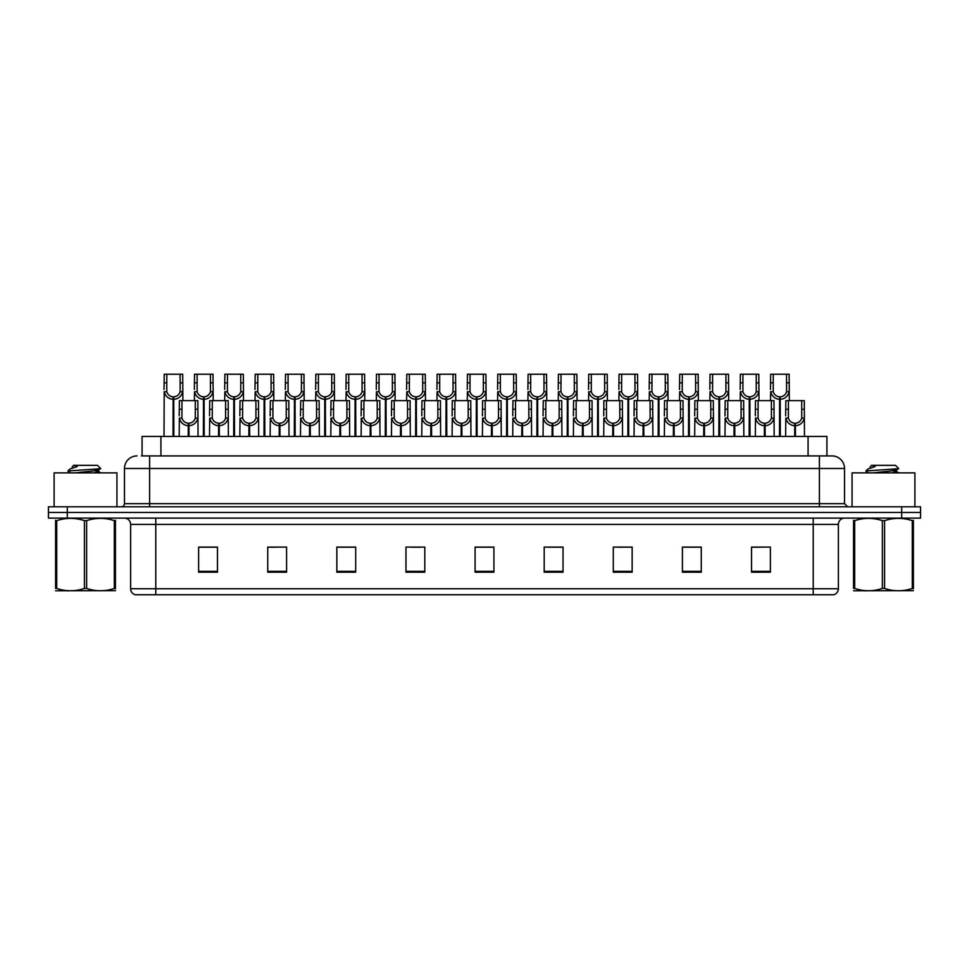 <?xml version="1.0" encoding="UTF-8"?>
<svg xmlns="http://www.w3.org/2000/svg" width="969" height="969" viewBox="0 0 969 969"><rect width="100%" height="100%" fill="white"/><g stroke="black" fill="none" stroke-linecap="round" stroke-linejoin="round"><path stroke-width="1.45" d="M142.08 455.914L142.08 436.438L826.92 436.438L826.92 455.914M838.367 588.74C838.197 591.744 836.683 593.755 833.837 594.772L813.233 594.772L813.233 588.74L838.367 588.74L838.367 524.399A6.286 6.286 0 0 1 844.653 518.112M813.233 594.772L135.163 594.772A6.286 6.286 0 0 1 130.633 588.74L130.633 524.399C130.258 520.583 128.162 518.488 124.347 518.112M67.297 506.799L920.55 506.799L920.55 512.456L48.45 512.456L48.45 518.112L67.297 518.112L67.297 512.456L48.45 512.456L48.45 506.799L67.297 506.799L67.297 512.456L920.55 512.456L920.55 518.112L67.297 518.112M770.379 572.207L770.379 547.085L751.532 547.085L751.532 572.207L770.379 572.207M701.265 572.207L701.265 547.085L682.418 547.085L682.418 572.207L701.265 572.207M632.151 572.207L632.151 547.085L613.304 547.085L613.304 572.207L632.151 572.207M563.037 572.207L563.037 547.085L544.19 547.085L544.19 572.207L563.037 572.207M217.468 572.207L217.468 547.085L198.621 547.085L198.621 572.207L217.468 572.207M286.582 572.207L286.582 547.085L267.735 547.085L267.735 572.207L286.582 572.207M355.696 572.207L355.696 547.085L336.849 547.085L336.849 572.207L355.696 572.207M424.81 572.207L424.81 547.085L405.963 547.085L405.963 572.207L424.81 572.207M493.924 572.207L493.924 547.085L475.076 547.085L475.076 572.207L493.924 572.207M623.576 547.206L617.847 547.206M699.388 547.206L693.647 547.206M684.223 547.206L701.265 547.206M751.532 547.206L769.459 547.085M760.035 547.206L754.294 547.206M411.328 547.206L420.752 547.206M350.681 547.206L344.94 547.206M267.735 547.206L284.292 547.085M274.869 547.206L269.14 547.206M214.222 547.206L208.492 547.206M199.069 547.206L217.468 547.206M562.941 547.206L557.199 547.206M547.776 547.206L563.037 547.206M487.128 547.206L481.387 547.206M493.924 547.206L475.076 547.206M355.696 547.206L336.849 547.206M632.151 547.206L613.341 547.085M141.789 455.914L831.765 455.914M141.51 455.914L149.614 455.914L149.614 468.475L124.48 468.475L124.48 503.662A3.137 3.137 0 0 1 121.331 506.799M137.041 455.914A12.561 12.561 0 0 0 124.48 468.475M831.959 455.914A12.561 12.561 0 0 1 844.52 468.475L844.52 503.662L847.669 506.799M188.204 436.438L188.313 423.247C185.091 422.908 182.959 421.2 181.942 418.123L181.966 400.621L197.846 400.621L198.039 436.438M188.204 425.754C183.516 425.221 180.573 422.678 179.362 418.123L179.192 436.438M179.192 415.871L179.386 400.621L181.966 400.621M188.919 436.438L188.919 423.247C192.141 422.908 194.272 421.2 195.29 418.123L195.266 400.621M188.919 423.247L189.028 436.438M188.313 423.247L188.313 436.438M198.039 415.871L197.87 418.123C196.659 422.678 193.715 425.221 189.028 425.754M173.039 436.438L173.148 396.854C169.926 396.515 167.807 394.807 166.777 391.73L166.813 374.228L182.693 374.228L182.875 400.621M173.039 399.361C168.364 398.828 165.408 396.285 164.197 391.73L164.027 436.438M164.027 389.477L164.221 374.228L166.813 374.228M173.754 436.438L173.754 396.854C176.988 396.515 179.108 394.807 180.137 391.73L180.101 374.228M173.754 396.854L173.863 436.438M173.148 396.854L173.148 436.438M182.875 389.477L182.705 391.73C181.494 396.285 178.55 398.828 173.863 399.361M116.934 506.799L116.934 472.872L54.107 472.872L54.107 506.799M115.444 590.666L55.596 590.775M115.444 588.873L115.444 588.462C115.444 591.502 115.444 591.502 115.444 588.462L114.33 588.462L114.33 520.656C105.136 517.616 95.907 517.616 86.629 520.656L84.412 520.656C75.219 517.616 65.977 517.616 56.711 520.656L55.596 520.656C55.596 517.616 55.596 517.616 55.596 520.656L55.596 520.244M86.629 520.656L86.629 588.462C95.822 591.502 105.064 591.502 114.33 588.462M86.629 588.462L84.412 588.462L84.412 520.656M115.444 520.244L115.444 520.656C115.444 517.616 115.444 517.616 115.444 520.656L114.33 520.656M70.664 472.872L67.963 471.237M75.097 472.872L92.14 471.067L98.584 469.929L100.74 468.584L97.494 465.338L73.547 465.338L72.469 466.598M100.703 468.693L68.424 470.934M67.963 470.922L70.119 468.911L77.181 466.598L75.122 466.598M115.444 520.656L115.444 588.462M56.711 520.656L56.711 588.462L55.596 588.462L55.596 520.656M56.711 588.462C65.904 591.502 75.134 591.502 84.412 588.462M55.596 588.462C55.596 591.502 55.596 591.502 55.596 588.462M98.584 469.929L98.753 471.733L94.962 470.74M93.836 472.872L98.753 471.733M70.119 468.911L77.181 466.598M914.893 506.799L914.893 472.872L852.066 472.872L852.066 506.799M913.404 590.666L853.556 590.775M913.404 588.873L913.404 588.462C913.404 591.502 913.404 591.502 913.404 588.462L912.289 588.462L912.289 520.656C903.096 517.616 893.866 517.616 884.588 520.656L882.371 520.656C873.178 517.616 863.936 517.616 854.67 520.656L853.556 520.656C853.556 517.616 853.556 517.616 853.556 520.656L853.556 520.244M884.588 520.656L884.588 588.462C893.781 591.502 903.023 591.502 912.289 588.462M884.588 588.462L882.371 588.462L882.371 520.656M913.404 520.244L913.404 520.656C913.404 517.616 913.404 517.616 913.404 520.656L912.289 520.656M868.624 472.872L865.923 471.237M873.057 472.872L890.099 471.067L896.543 469.929L898.699 468.584L895.453 465.338L871.506 465.338L870.428 466.598M898.663 468.693L866.383 470.934M865.923 470.922L868.079 468.911L875.14 466.598L873.081 466.598M913.404 520.656L913.404 588.462M854.67 520.656L854.67 588.462L853.556 588.462L853.556 520.656M854.67 588.462C863.864 591.502 873.093 591.502 882.371 588.462M853.556 588.462C853.556 591.502 853.556 591.502 853.556 588.462M896.543 469.929L896.713 471.733L892.921 470.74M891.795 472.872L896.713 471.733M868.079 468.911L875.14 466.598M218.534 436.438L218.643 423.247C215.409 422.908 213.289 421.2 212.259 418.123L212.296 400.621L228.175 400.621L228.369 436.438M218.534 425.754C213.846 425.221 210.891 422.678 209.679 418.123L209.51 436.438M209.51 415.871L209.704 400.621L212.296 400.621M219.236 436.438L219.236 423.247C222.47 422.908 224.59 421.2 225.62 418.123L225.583 400.621M219.236 423.247L219.345 436.438M218.643 423.247L218.643 436.438M228.369 415.871L228.187 418.123C226.976 422.678 224.033 425.221 219.345 425.754M248.851 436.438L248.96 423.247C245.738 422.908 243.607 421.2 242.589 418.123L242.613 400.621L258.493 400.621L258.687 436.438M248.851 425.754C244.164 425.221 241.22 422.678 240.009 418.123L239.84 436.438M239.84 415.871L240.033 400.621L242.613 400.621M249.566 436.438L249.566 423.247C252.788 422.908 254.92 421.2 255.937 418.123L255.913 400.621M249.566 423.247L249.675 436.438M248.96 423.247L248.96 436.438M258.687 415.871L258.517 418.123C257.306 422.678 254.362 425.221 249.675 425.754M279.169 436.438L279.278 423.247C276.056 422.908 273.936 421.2 272.907 418.123L272.943 400.621L288.823 400.621L289.004 436.438M279.169 425.754C274.493 425.221 271.538 422.678 270.327 418.123L270.157 436.438M270.157 415.871L270.351 400.621L272.943 400.621M279.884 436.438L279.884 423.247C283.105 422.908 285.237 421.2 286.255 418.123L286.23 400.621M279.884 423.247L279.993 436.438M279.278 423.247L279.278 436.438M289.004 415.871L288.835 418.123C287.623 422.678 284.68 425.221 279.993 425.754M309.499 436.438L309.608 423.247C306.374 422.908 304.254 421.2 303.224 418.123L303.261 400.621L319.14 400.621L319.334 436.438M309.499 425.754C304.811 425.221 301.868 422.678 300.656 418.123L300.487 436.438M300.487 415.871L300.669 400.621L303.261 400.621M310.213 436.438L310.213 423.247C313.435 422.908 315.555 421.2 316.584 418.123L316.548 400.621M310.213 423.247L310.322 436.438M309.608 423.247L309.608 436.438M319.334 415.871L319.164 418.123C317.953 422.678 314.998 425.221 310.322 425.754M203.369 436.438L203.478 396.854C200.256 396.515 198.124 394.807 197.107 391.73L197.131 374.228L213.01 374.228L213.204 400.621M203.369 399.361C198.681 398.828 195.738 396.285 194.527 391.73L194.357 400.621M194.357 389.477L194.551 374.228L197.131 374.228M204.084 436.438L204.084 396.854C207.305 396.515 209.425 394.807 210.455 391.73L210.43 374.228M204.084 396.854L204.193 436.438M203.478 396.854L203.478 436.438M213.204 389.477L213.035 391.73C211.823 396.285 208.868 398.828 204.193 399.361M233.686 436.438L233.795 396.854C230.574 396.515 228.454 394.807 227.424 391.73L227.449 374.228L243.328 374.228L243.522 400.621M233.686 399.361C229.011 398.828 226.056 396.285 224.844 391.73L224.675 400.621M224.675 389.477L224.869 374.228L227.449 374.228M234.401 436.438L234.401 396.854C237.623 396.515 239.755 394.807 240.772 391.73L240.748 374.228M234.401 396.854L234.51 436.438M233.795 396.854L233.795 436.438M243.522 389.477L243.352 391.73C242.141 396.285 239.198 398.828 234.51 399.361M264.016 436.438L264.125 396.854C260.891 396.515 258.771 394.807 257.742 391.73L257.778 374.228L273.658 374.228L273.852 400.621M264.016 399.361C259.329 398.828 256.385 396.285 255.174 391.73L254.992 400.621M254.992 389.477L255.186 374.228L257.778 374.228M264.719 436.438L264.719 396.854C267.953 396.515 270.072 394.807 271.102 391.73L271.066 374.228M264.719 396.854L264.84 436.438M264.125 396.854L264.125 436.438M273.852 389.477L273.682 391.73C272.471 396.285 269.515 398.828 264.84 399.361M294.334 436.438L294.443 396.854C291.221 396.515 289.089 394.807 288.072 391.73L288.096 374.228L303.975 374.228L304.169 400.621M294.334 399.361C289.646 398.828 286.703 396.285 285.492 391.73L285.322 400.621M285.322 389.477L285.516 374.228L288.096 374.228M295.048 436.438L295.048 396.854C298.27 396.515 300.402 394.807 301.42 391.73L301.395 374.228M295.048 396.854L295.157 436.438M294.443 396.854L294.443 436.438M304.169 389.477L304 391.73C302.788 396.285 299.845 398.828 295.157 399.361M339.816 436.438L339.925 423.247C336.703 422.908 334.571 421.2 333.554 418.123L333.578 400.621L349.458 400.621L349.652 436.438M339.816 425.754C335.129 425.221 332.185 422.678 330.974 418.123L330.804 436.438M330.804 415.871L330.998 400.621L333.578 400.621M340.531 436.438L340.531 423.247C343.753 422.908 345.885 421.2 346.902 418.123L346.878 400.621M340.531 423.247L340.64 436.438M339.925 423.247L339.925 436.438M349.652 415.871L349.482 418.123C348.271 422.678 345.327 425.221 340.64 425.754M370.146 436.438L370.255 423.247C367.021 422.908 364.901 421.2 363.872 418.123L363.908 400.621L379.787 400.621L379.981 436.438M370.146 425.754C365.458 425.221 362.515 422.678 361.292 418.123L361.122 436.438M361.122 415.871L361.316 400.621L363.908 400.621M370.848 436.438L370.848 423.247C374.082 422.908 376.202 421.2 377.232 418.123L377.195 400.621M370.848 423.247L370.957 436.438M370.255 423.247L370.255 436.438M379.981 415.871L379.8 418.123C378.588 422.678 375.645 425.221 370.957 425.754M400.463 436.438L400.572 423.247C397.351 422.908 395.219 421.2 394.201 418.123L394.226 400.621L410.105 400.621L410.299 436.438M400.463 425.754C395.776 425.221 392.833 422.678 391.621 418.123L391.452 436.438M391.452 415.871L391.646 400.621L394.226 400.621M401.178 436.438L401.178 423.247C404.4 422.908 406.532 421.2 407.549 418.123L407.525 400.621M401.178 423.247L401.287 436.438M400.572 423.247L400.572 436.438M410.299 415.871L410.129 418.123C408.918 422.678 405.975 425.221 401.287 425.754M430.781 436.438L430.89 423.247C427.668 422.908 425.548 421.2 424.519 418.123L424.555 400.621L440.435 400.621L440.616 436.438M430.781 425.754C426.106 425.221 423.15 422.678 421.939 418.123L421.769 436.438M421.769 415.871L421.963 400.621L424.555 400.621M431.496 436.438L431.496 423.247C434.718 422.908 436.849 421.2 437.867 418.123L437.843 400.621M431.496 423.247L431.605 436.438M430.89 423.247L430.89 436.438M440.616 415.871L440.447 418.123C439.236 422.678 436.292 425.221 431.605 425.754M324.651 436.438L324.76 396.854C321.538 396.515 319.419 394.807 318.389 391.73L318.426 374.228L334.305 374.228L334.487 400.621M324.651 399.361C319.976 398.828 317.02 396.285 315.809 391.73L315.64 400.621M315.64 389.477L315.833 374.228L318.426 374.228M325.366 436.438L325.366 396.854C328.6 396.515 330.72 394.807 331.749 391.73L331.713 374.228M325.366 396.854L325.475 436.438M324.76 396.854L324.76 436.438M334.487 389.477L334.317 391.73C333.106 396.285 330.163 398.828 325.475 399.361M354.981 436.438L355.09 396.854C351.868 396.515 349.736 394.807 348.719 391.73L348.743 374.228L364.623 374.228L364.816 400.621M354.981 399.361C350.293 398.828 347.35 396.285 346.139 391.73L345.969 400.621M345.969 389.477L346.163 374.228L348.743 374.228M355.696 436.438L355.696 396.854C358.918 396.515 361.037 394.807 362.067 391.73L362.043 374.228M355.696 396.854L355.805 436.438M355.09 396.854L355.09 436.438M364.816 389.477L364.647 391.73C363.436 396.285 360.48 398.828 355.805 399.361M385.299 436.438L385.408 396.854C382.186 396.515 380.066 394.807 379.036 391.73L379.061 374.228L394.94 374.228L395.134 400.621M385.299 399.361C380.623 398.828 377.668 396.285 376.457 391.73L376.287 400.621M376.287 389.477L376.481 374.228L379.061 374.228M386.013 436.438L386.013 396.854C389.235 396.515 391.367 394.807 392.384 391.73L392.36 374.228M386.013 396.854L386.122 436.438M385.408 396.854L385.408 436.438M395.134 389.477L394.964 391.73C393.753 396.285 390.81 398.828 386.122 399.361M415.628 436.438L415.737 396.854C412.503 396.515 410.384 394.807 409.354 391.73L409.39 374.228L425.27 374.228L425.464 400.621M415.628 399.361C410.941 398.828 407.997 396.285 406.786 391.73L406.605 400.621M406.605 389.477L406.798 374.228L409.39 374.228M416.331 436.438L416.331 396.854C419.565 396.515 421.685 394.807 422.714 391.73L422.678 374.228M416.331 396.854L416.452 436.438M415.737 396.854L415.737 436.438M425.464 389.477L425.294 391.73C424.083 396.285 421.127 398.828 416.452 399.361M461.111 436.438L461.22 423.247C457.986 422.908 455.866 421.2 454.836 418.123L454.873 400.621L470.752 400.621L470.946 436.438M461.111 425.754C456.423 425.221 453.48 422.678 452.269 418.123L452.099 436.438M452.099 415.871L452.281 400.621L454.873 400.621M461.825 436.438L461.825 423.247C465.047 422.908 467.167 421.2 468.197 418.123L468.16 400.621M461.825 423.247L461.934 436.438M461.22 423.247L461.22 436.438M470.946 415.871L470.777 418.123C469.565 422.678 466.61 425.221 461.934 425.754M491.428 436.438L491.537 423.247C488.315 422.908 486.184 421.2 485.166 418.123L485.19 400.621L501.07 400.621L501.264 436.438M491.428 425.754C486.741 425.221 483.797 422.678 482.586 418.123L482.417 436.438M482.417 415.871L482.61 400.621L485.19 400.621M492.143 436.438L492.143 423.247C495.365 422.908 497.497 421.2 498.514 418.123L498.49 400.621M492.143 423.247L492.252 436.438M491.537 423.247L491.537 436.438M501.264 415.871L501.094 418.123C499.883 422.678 496.94 425.221 492.252 425.754M521.758 436.438L521.867 423.247C518.633 422.908 516.513 421.2 515.484 418.123L515.52 400.621L531.4 400.621L531.593 436.438M521.758 425.754C517.071 425.221 514.127 422.678 512.904 418.123L512.734 436.438M512.734 415.871L512.928 400.621L515.52 400.621M522.461 436.438L522.461 423.247C525.695 422.908 527.814 421.2 528.844 418.123L528.808 400.621M522.461 423.247L522.57 436.438M521.867 423.247L521.867 436.438M531.593 415.871L531.412 418.123C530.2 422.678 527.257 425.221 522.57 425.754M552.076 436.438L552.185 423.247C548.963 422.908 546.831 421.2 545.813 418.123L545.838 400.621L561.717 400.621L561.911 436.438M552.076 425.754C547.388 425.221 544.445 422.678 543.234 418.123L543.064 436.438M543.064 415.871L543.258 400.621L545.838 400.621M552.79 436.438L552.79 423.247C556.012 422.908 558.144 421.2 559.161 418.123L559.137 400.621M552.79 423.247L552.899 436.438M552.185 423.247L552.185 436.438M561.911 415.871L561.741 418.123C560.53 422.678 557.587 425.221 552.899 425.754M582.393 436.438L582.502 423.247C579.28 422.908 577.161 421.2 576.131 418.123L576.167 400.621L592.047 400.621L592.229 436.438M582.393 425.754C577.718 425.221 574.762 422.678 573.551 418.123L573.382 436.438M573.382 415.871L573.575 400.621L576.167 400.621M583.108 436.438L583.108 423.247C586.33 422.908 588.462 421.2 589.479 418.123L589.455 400.621M583.108 423.247L583.217 436.438M582.502 423.247L582.502 436.438M592.229 415.871L592.059 418.123C590.848 422.678 587.904 425.221 583.217 425.754M612.723 436.438L612.832 423.247C609.598 422.908 607.478 421.2 606.449 418.123L606.485 400.621L622.364 400.621L622.558 436.438M612.723 425.754C608.035 425.221 605.092 422.678 603.881 418.123L603.711 436.438M603.711 415.871L603.893 400.621L606.485 400.621M613.438 436.438L613.438 423.247C616.659 422.908 618.779 421.2 619.809 418.123L619.772 400.621M613.438 423.247L613.547 436.438M612.832 423.247L612.832 436.438M622.558 415.871L622.389 418.123C621.177 422.678 618.222 425.221 613.547 425.754M445.946 436.438L446.055 396.854C442.833 396.515 440.701 394.807 439.684 391.73L439.708 374.228L455.587 374.228L455.781 400.621M445.946 399.361C441.258 398.828 438.315 396.285 437.104 391.73L436.934 400.621M436.934 389.477L437.128 374.228L439.708 374.228M446.661 436.438L446.661 396.854C449.882 396.515 452.014 394.807 453.032 391.73L453.007 374.228M446.661 396.854L446.77 436.438M446.055 396.854L446.055 436.438M455.781 389.477L455.612 391.73C454.4 396.285 451.457 398.828 446.77 399.361M476.263 436.438L476.373 396.854C473.151 396.515 471.031 394.807 470.001 391.73L470.038 374.228L485.917 374.228L486.099 400.621M476.263 399.361C471.588 398.828 468.633 396.285 467.421 391.73L467.252 400.621M467.252 389.477L467.446 374.228L470.038 374.228M476.978 436.438L476.978 396.854C480.212 396.515 482.332 394.807 483.361 391.73L483.325 374.228M476.978 396.854L477.087 436.438M476.373 396.854L476.373 436.438M486.099 389.477L485.929 391.73C484.718 396.285 481.775 398.828 477.087 399.361M506.593 436.438L506.702 396.854C503.48 396.515 501.348 394.807 500.331 391.73L500.355 374.228L516.235 374.228L516.429 400.621M506.593 399.361C501.906 398.828 498.962 396.285 497.751 391.73L497.582 400.621M497.582 389.477L497.775 374.228L500.355 374.228M507.308 436.438L507.308 396.854C510.53 396.515 512.649 394.807 513.679 391.73L513.655 374.228M507.308 396.854L507.417 436.438M506.702 396.854L506.702 436.438M516.429 389.477L516.259 391.73C515.048 396.285 512.092 398.828 507.417 399.361M536.911 436.438L537.02 396.854C533.798 396.515 531.678 394.807 530.649 391.73L530.673 374.228L546.552 374.228L546.746 400.621M536.911 399.361C532.235 398.828 529.28 396.285 528.069 391.73L527.899 400.621M527.899 389.477L528.093 374.228L530.673 374.228M537.625 436.438L537.625 396.854C540.847 396.515 542.979 394.807 543.997 391.73L543.972 374.228M537.625 396.854L537.734 436.438M537.02 396.854L537.02 436.438M546.746 389.477L546.577 391.73C545.365 396.285 542.422 398.828 537.734 399.361M567.24 436.438L567.349 396.854C564.115 396.515 561.996 394.807 560.966 391.73L561.003 374.228L576.882 374.228L577.076 400.621M567.24 399.361C562.553 398.828 559.61 396.285 558.398 391.73L558.217 400.621M558.217 389.477L558.41 374.228L561.003 374.228M567.943 436.438L567.943 396.854C571.177 396.515 573.297 394.807 574.326 391.73L574.29 374.228M567.943 396.854L568.064 436.438M567.349 396.854L567.349 436.438M577.076 389.477L576.906 391.73C575.695 396.285 572.74 398.828 568.064 399.361M597.558 436.438L597.667 396.854C594.445 396.515 592.313 394.807 591.296 391.73L591.32 374.228L607.2 374.228L607.393 400.621M597.558 399.361C592.871 398.828 589.927 396.285 588.716 391.73L588.546 400.621M588.546 389.477L588.74 374.228L591.32 374.228M598.273 436.438L598.273 396.854C601.495 396.515 603.626 394.807 604.644 391.73L604.62 374.228M598.273 396.854L598.382 436.438M597.667 396.854L597.667 436.438M607.393 389.477L607.224 391.73C606.013 396.285 603.069 398.828 598.382 399.361M643.041 436.438L643.15 423.247C639.928 422.908 637.796 421.2 636.778 418.123L636.803 400.621L652.682 400.621L652.876 436.438M643.041 425.754C638.353 425.221 635.41 422.678 634.198 418.123L634.029 436.438M634.029 415.871L634.223 400.621L636.803 400.621M643.755 436.438L643.755 423.247C646.977 422.908 649.109 421.2 650.126 418.123L650.102 400.621M643.755 423.247L643.864 436.438M643.15 423.247L643.15 436.438M652.876 415.871L652.706 418.123C651.495 422.678 648.552 425.221 643.864 425.754M673.37 436.438L673.479 423.247C670.245 422.908 668.125 421.2 667.096 418.123L667.132 400.621L683.012 400.621L683.206 436.438M673.37 425.754C668.683 425.221 665.739 422.678 664.528 418.123L664.346 436.438M664.346 415.871L664.54 400.621L667.132 400.621M674.073 436.438L674.073 423.247C677.307 422.908 679.426 421.2 680.456 418.123L680.42 400.621M674.073 423.247L674.182 436.438M673.479 423.247L673.479 436.438M683.206 415.871L683.024 418.123C681.813 422.678 678.869 425.221 674.182 425.754M703.688 436.438L703.797 423.247C700.575 422.908 698.443 421.2 697.426 418.123L697.45 400.621L713.329 400.621L713.523 436.438M703.688 425.754C699 425.221 696.057 422.678 694.846 418.123L694.676 436.438M694.676 415.871L694.87 400.621L697.45 400.621M704.402 436.438L704.402 423.247C707.624 422.908 709.756 421.2 710.774 418.123L710.749 400.621M704.402 423.247L704.511 436.438M703.797 423.247L703.797 436.438M713.523 415.871L713.354 418.123C712.142 422.678 709.199 425.221 704.511 425.754M734.005 436.438L734.114 423.247C730.892 422.908 728.773 421.2 727.743 418.123L727.78 400.621L743.659 400.621L743.841 436.438M734.005 425.754C729.33 425.221 726.375 422.678 725.163 418.123L724.994 436.438M724.994 415.871L725.187 400.621L727.78 400.621M734.72 436.438L734.72 423.247C737.942 422.908 740.074 421.2 741.103 418.123L741.067 400.621M734.72 423.247L734.829 436.438M734.114 423.247L734.114 436.438M743.841 415.871L743.671 418.123C742.46 422.678 739.517 425.221 734.829 425.754M764.335 436.438L764.444 423.247C761.21 422.908 759.09 421.2 758.061 418.123L758.097 400.621L773.977 400.621L774.17 436.438M764.335 425.754C759.648 425.221 756.704 422.678 755.493 418.123L755.323 436.438M755.323 415.871L755.505 400.621L758.097 400.621M765.05 436.438L765.05 423.247C768.272 422.908 770.391 421.2 771.421 418.123L771.385 400.621M765.05 423.247L765.159 436.438M764.444 423.247L764.444 436.438M774.17 415.871L774.001 418.123C772.79 422.678 769.834 425.221 765.159 425.754M794.653 436.438L794.762 423.247C791.54 422.908 789.408 421.2 788.391 418.123L788.415 400.621L804.294 400.621L804.488 436.438M794.653 425.754C789.965 425.221 787.022 422.678 785.811 418.123L785.641 436.438M785.641 415.871L785.835 400.621L788.415 400.621M795.367 436.438L795.367 423.247C798.589 422.908 800.721 421.2 801.738 418.123L801.714 400.621M795.367 423.247L795.476 436.438M794.762 423.247L794.762 436.438M804.488 415.871L804.318 418.123C803.107 422.678 800.164 425.221 795.476 425.754M627.876 436.438L627.985 396.854C624.763 396.515 622.643 394.807 621.614 391.73L621.65 374.228L637.529 374.228L637.711 400.621M627.876 399.361C623.2 398.828 620.245 396.285 619.034 391.73L618.864 400.621M618.864 389.477L619.058 374.228L621.65 374.228M628.59 436.438L628.59 396.854C631.824 396.515 633.944 394.807 634.974 391.73L634.937 374.228M628.59 396.854L628.699 436.438M627.985 396.854L627.985 436.438M637.711 389.477L637.541 391.73C636.33 396.285 633.387 398.828 628.699 399.361M658.205 436.438L658.314 396.854C655.092 396.515 652.961 394.807 651.943 391.73L651.967 374.228L667.847 374.228L668.041 400.621M658.205 399.361C653.518 398.828 650.574 396.285 649.363 391.73L649.194 400.621M649.194 389.477L649.387 374.228L651.967 374.228M658.92 436.438L658.92 396.854C662.142 396.515 664.262 394.807 665.291 391.73L665.267 374.228M658.92 396.854L659.029 436.438M658.314 396.854L658.314 436.438M668.041 389.477L667.871 391.73C666.66 396.285 663.704 398.828 659.029 399.361M688.523 436.438L688.632 396.854C685.41 396.515 683.29 394.807 682.261 391.73L682.285 374.228L698.164 374.228L698.358 400.621M688.523 399.361C683.848 398.828 680.892 396.285 679.681 391.73L679.511 400.621M679.511 389.477L679.705 374.228L682.285 374.228M689.238 436.438L689.238 396.854C692.46 396.515 694.591 394.807 695.609 391.73L695.585 374.228M689.238 396.854L689.347 436.438M688.632 396.854L688.632 436.438M698.358 389.477L698.189 391.73C696.977 396.285 694.034 398.828 689.347 399.361M718.853 436.438L718.962 396.854C715.728 396.515 713.608 394.807 712.578 391.73L712.615 374.228L728.494 374.228L728.688 400.621M718.853 399.361C714.165 398.828 711.222 396.285 710.011 391.73L709.829 400.621M709.829 389.477L710.023 374.228L712.615 374.228M719.555 436.438L719.555 396.854C722.789 396.515 724.909 394.807 725.938 391.73L725.902 374.228M719.555 396.854L719.676 436.438M718.962 396.854L718.962 436.438M728.688 389.477L728.518 391.73C727.307 396.285 724.352 398.828 719.676 399.361M749.17 436.438L749.279 396.854C746.057 396.515 743.926 394.807 742.908 391.73L742.932 374.228L758.812 374.228L759.006 400.621M749.17 399.361C744.483 398.828 741.539 396.285 740.328 391.73L740.159 400.621M740.159 389.477L740.352 374.228L742.932 374.228M749.885 436.438L749.885 396.854C753.107 396.515 755.239 394.807 756.256 391.73L756.232 374.228M749.885 396.854L749.994 436.438M749.279 396.854L749.279 436.438M759.006 389.477L758.836 391.73C757.625 396.285 754.681 398.828 749.994 399.361M779.488 436.438L779.609 396.854C776.375 396.515 774.255 394.807 773.226 391.73L773.262 374.228L789.141 374.228L789.323 400.621M779.488 399.361C774.812 398.828 771.857 396.285 770.646 391.73L770.476 400.621M770.476 389.477L770.67 374.228L773.262 374.228M780.202 436.438L780.202 396.854C783.436 396.515 785.556 394.807 786.586 391.73L786.549 374.228M780.202 396.854L780.311 436.438M779.609 396.854L779.609 436.438M789.323 389.477L789.154 391.73C787.942 396.285 784.999 398.828 780.311 399.361M160.927 455.914L160.927 436.438M808.073 455.914L808.073 436.438M813.233 518.112L813.233 524.399L130.633 524.399M838.367 524.399L813.233 524.399L813.233 588.74L155.767 588.74L155.767 594.772M130.633 588.74L155.767 588.74L155.767 518.112M901.703 518.112L901.703 506.799M493.924 571.335L475.076 571.335M424.81 571.335L405.963 571.335M355.696 571.335L336.849 571.335M286.582 571.335L267.735 571.335M217.468 571.335L198.621 571.335M563.037 571.335L544.19 571.335M632.151 571.335L613.304 571.335M701.265 571.335L682.418 571.335M770.379 571.335L751.532 571.335M149.614 506.799L149.614 503.662L844.52 503.662M124.48 503.662L149.614 503.662L149.614 468.475L819.386 468.475L819.386 506.799M844.52 468.475L819.386 468.475L819.386 455.914M181.966 409.233L179.386 409.233M181.942 418.123L179.362 418.123M197.87 418.123L195.29 418.123M197.846 409.233L195.266 409.233M166.813 382.852L164.221 382.852M166.777 391.73L164.197 391.73M182.705 391.73L180.137 391.73M182.693 382.852L180.101 382.852M212.296 409.233L209.704 409.233M212.259 418.123L209.679 418.123M228.187 418.123L225.62 418.123M228.175 409.233L225.583 409.233M242.613 409.233L240.033 409.233M242.589 418.123L240.009 418.123M258.517 418.123L255.937 418.123M258.493 409.233L255.913 409.233M272.943 409.233L270.351 409.233M272.907 418.123L270.327 418.123M288.835 418.123L286.255 418.123M288.823 409.233L286.23 409.233M303.261 409.233L300.669 409.233M303.224 418.123L300.656 418.123M319.164 418.123L316.584 418.123M319.14 409.233L316.548 409.233M197.131 382.852L194.551 382.852M197.107 391.73L194.527 391.73M213.035 391.73L210.455 391.73M213.01 382.852L210.43 382.852M227.449 382.852L224.869 382.852M227.424 391.73L224.844 391.73M243.352 391.73L240.772 391.73M243.328 382.852L240.748 382.852M257.778 382.852L255.186 382.852M257.742 391.73L255.174 391.73M273.682 391.73L271.102 391.73M273.658 382.852L271.066 382.852M288.096 382.852L285.516 382.852M288.072 391.73L285.492 391.73M304 391.73L301.42 391.73M303.975 382.852L301.395 382.852M333.578 409.233L330.998 409.233M333.554 418.123L330.974 418.123M349.482 418.123L346.902 418.123M349.458 409.233L346.878 409.233M363.908 409.233L361.316 409.233M363.872 418.123L361.292 418.123M379.8 418.123L377.232 418.123M379.787 409.233L377.195 409.233M394.226 409.233L391.646 409.233M394.201 418.123L391.621 418.123M410.129 418.123L407.549 418.123M410.105 409.233L407.525 409.233M424.555 409.233L421.963 409.233M424.519 418.123L421.939 418.123M440.447 418.123L437.867 418.123M440.435 409.233L437.843 409.233M318.426 382.852L315.833 382.852M318.389 391.73L315.809 391.73M334.317 391.73L331.749 391.73M334.305 382.852L331.713 382.852M348.743 382.852L346.163 382.852M348.719 391.73L346.139 391.73M364.647 391.73L362.067 391.73M364.623 382.852L362.043 382.852M379.061 382.852L376.481 382.852M379.036 391.73L376.457 391.73M394.964 391.73L392.384 391.73M394.94 382.852L392.36 382.852M409.39 382.852L406.798 382.852M409.354 391.73L406.786 391.73M425.294 391.73L422.714 391.73M425.27 382.852L422.678 382.852M454.873 409.233L452.281 409.233M454.836 418.123L452.269 418.123M470.777 418.123L468.197 418.123M470.752 409.233L468.16 409.233M485.19 409.233L482.61 409.233M485.166 418.123L482.586 418.123M501.094 418.123L498.514 418.123M501.07 409.233L498.49 409.233M515.52 409.233L512.928 409.233M515.484 418.123L512.904 418.123M531.412 418.123L528.844 418.123M531.4 409.233L528.808 409.233M545.838 409.233L543.258 409.233M545.813 418.123L543.234 418.123M561.741 418.123L559.161 418.123M561.717 409.233L559.137 409.233M576.167 409.233L573.575 409.233M576.131 418.123L573.551 418.123M592.059 418.123L589.479 418.123M592.047 409.233L589.455 409.233M606.485 409.233L603.893 409.233M606.449 418.123L603.881 418.123M622.389 418.123L619.809 418.123M622.364 409.233L619.772 409.233M439.708 382.852L437.128 382.852M439.684 391.73L437.104 391.73M455.612 391.73L453.032 391.73M455.587 382.852L453.007 382.852M470.038 382.852L467.446 382.852M470.001 391.73L467.421 391.73M485.929 391.73L483.361 391.73M485.917 382.852L483.325 382.852M500.355 382.852L497.775 382.852M500.331 391.73L497.751 391.73M516.259 391.73L513.679 391.73M516.235 382.852L513.655 382.852M530.673 382.852L528.093 382.852M530.649 391.73L528.069 391.73M546.577 391.73L543.997 391.73M546.552 382.852L543.972 382.852M561.003 382.852L558.41 382.852M560.966 391.73L558.398 391.73M576.906 391.73L574.326 391.73M576.882 382.852L574.29 382.852M591.32 382.852L588.74 382.852M591.296 391.73L588.716 391.73M607.224 391.73L604.644 391.73M607.2 382.852L604.62 382.852M636.803 409.233L634.223 409.233M636.778 418.123L634.198 418.123M652.706 418.123L650.126 418.123M652.682 409.233L650.102 409.233M667.132 409.233L664.54 409.233M667.096 418.123L664.528 418.123M683.024 418.123L680.456 418.123M683.012 409.233L680.42 409.233M697.45 409.233L694.87 409.233M697.426 418.123L694.846 418.123M713.354 418.123L710.774 418.123M713.329 409.233L710.749 409.233M727.78 409.233L725.187 409.233M727.743 418.123L725.163 418.123M743.671 418.123L741.103 418.123M743.659 409.233L741.067 409.233M758.097 409.233L755.505 409.233M758.061 418.123L755.493 418.123M774.001 418.123L771.421 418.123M773.977 409.233L771.385 409.233M788.415 409.233L785.835 409.233M788.391 418.123L785.811 418.123M804.318 418.123L801.738 418.123M804.294 409.233L801.714 409.233M621.65 382.852L619.058 382.852M621.614 391.73L619.034 391.73M637.541 391.73L634.974 391.73M637.529 382.852L634.937 382.852M651.967 382.852L649.387 382.852M651.943 391.73L649.363 391.73M667.871 391.73L665.291 391.73M667.847 382.852L665.267 382.852M682.285 382.852L679.705 382.852M682.261 391.73L679.681 391.73M698.189 391.73L695.609 391.73M698.164 382.852L695.585 382.852M712.615 382.852L710.023 382.852M712.578 391.73L710.011 391.73M728.518 391.73L725.938 391.73M728.494 382.852L725.902 382.852M742.932 382.852L740.352 382.852M742.908 391.73L740.328 391.73M758.836 391.73L756.256 391.73M758.812 382.852L756.232 382.852M773.262 382.852L770.67 382.852M773.226 391.73L770.646 391.73M789.154 391.73L786.586 391.73M789.141 382.852L786.549 382.852M68.496 590.593L67.806 591.005M72.287 466.598L72.287 467.748M98.584 471.54L100.873 472.872M866.456 590.593L865.765 591.005M870.247 466.598L870.247 467.748M896.543 471.54L898.832 472.872"/></g></svg>
